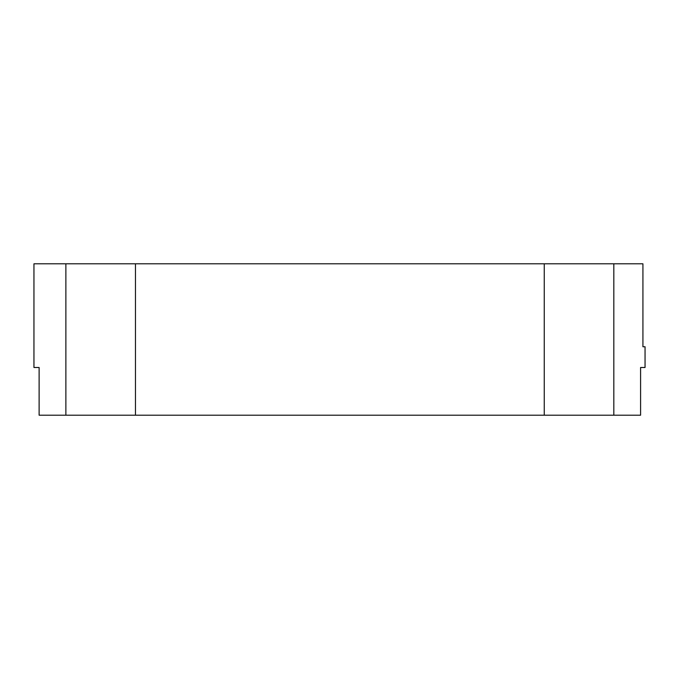 <?xml version="1.0" encoding="UTF-8"?>
<svg xmlns="http://www.w3.org/2000/svg" width="679" height="679" viewBox="0 0 679 679"><rect width="100%" height="100%" fill="white"/><g stroke="black" fill="none" stroke-linecap="round" stroke-linejoin="round"><path stroke-width="1.02" d="M613.824 263.8L642.928 263.8L642.928 346.757L645.05 346.757L645.05 367.5L640.586 367.5L640.586 415.2L613.824 415.2L613.824 263.8L65.871 263.8L65.871 415.2L39.119 415.2L39.119 367.5L33.95 367.5L39.119 367.5M65.871 263.8L33.95 263.8L33.95 367.5M544.244 263.8L544.244 415.2L613.824 415.2M65.871 415.2L544.244 415.2M135.46 263.8L135.46 415.2"/></g></svg>
